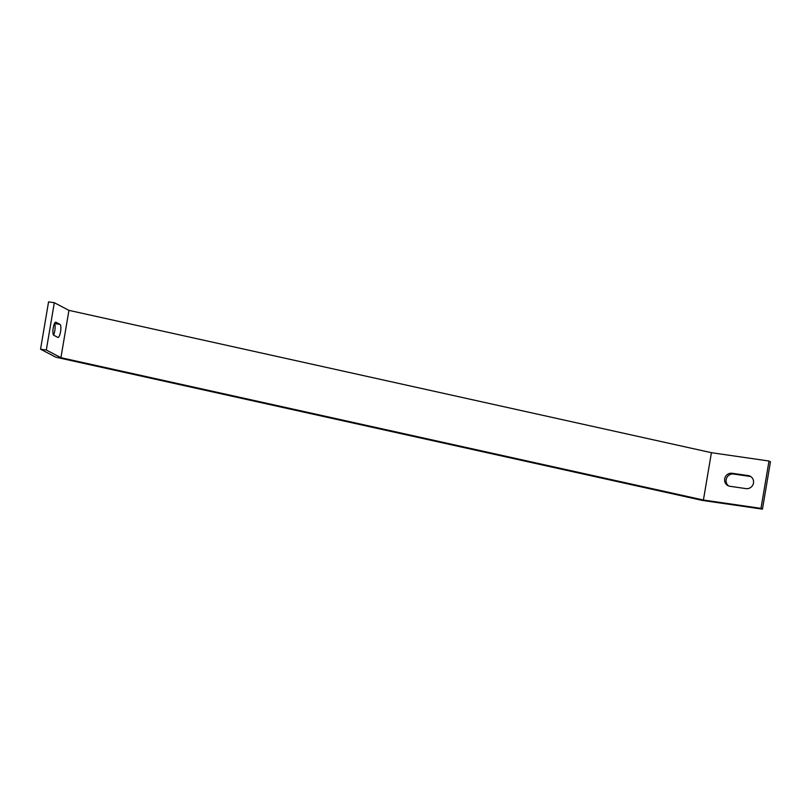 <?xml version="1.0" encoding="UTF-8"?>
<svg xmlns="http://www.w3.org/2000/svg" width="811" height="811" viewBox="0 0 811 811"><rect width="100%" height="100%" fill="white"/><g stroke="black" fill="none" stroke-linecap="round" stroke-linejoin="round"><path stroke-width="1.22" d="M711.419 452.69L768.99 461.033L770.45 461.804L762.441 509.126L702.488 500.448L55.777 357.175L40.55 349.196L48.559 301.874L54.317 302.706L68.935 310.36L60.926 357.692L703.411 500.022L711.419 452.69L68.935 310.36M40.55 349.196L46.308 350.038L54.317 302.706M750.915 476.675A6.63 6.376 -62.4 0 0 749.699 476.371L733.58 474.04A6.63 6.376 -62.4 0 0 728.704 485.982M768.99 461.033L760.982 508.365L703.411 500.022M762.441 509.126L760.982 508.365M729.92 486.286A6.63 6.376 117.6 0 1 724.953 477.811A6.63 6.376 117.6 0 1 732.12 473.269L748.239 475.601A6.63 6.376 117.6 0 1 753.206 484.076A6.63 6.376 117.6 0 1 746.039 488.617L729.92 486.286M60.926 357.692L46.308 350.038M60.034 324.38A6.63 1.723 -81.8 0 1 60.592 331.435A6.63 1.723 -81.8 0 1 57.986 337.447A6.63 1.723 -81.8 0 1 57.834 337.396L53.739 335.247A6.63 1.723 -81.8 0 1 53.181 328.202A6.63 1.723 -81.8 0 1 55.787 322.19A6.63 1.723 -81.8 0 1 55.939 322.231L60.034 324.38L54.469 323.569M53.587 335.136A6.63 1.723 98.2 0 0 55.067 328.567A6.63 1.723 98.2 0 0 54.428 323.66M733.58 474.04L732.12 473.269M749.699 476.371L748.239 475.601"/></g></svg>
